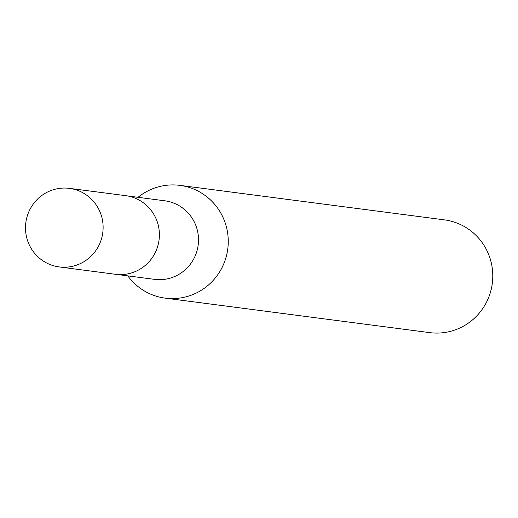 <?xml version="1.0" encoding="UTF-8"?>
<svg xmlns="http://www.w3.org/2000/svg" width="518" height="518" viewBox="0 0 518 518"><rect width="100%" height="100%" fill="white"/><g stroke="black" fill="none" stroke-linecap="round" stroke-linejoin="round"><path stroke-width="0.78" d="M117.1 274.475L154.571 279.357A39.614 38.805 -82.6 0 0 198.031 246.056A39.614 38.805 -82.6 0 0 164.815 200.803L127.344 195.914M127.797 275.867A56.857 55.698 -82.6 0 0 165.19 298.135A56.857 55.698 -82.6 0 0 227.57 250.33A56.857 55.698 -82.6 0 0 179.888 185.373A56.857 55.698 -82.6 0 0 138.041 197.313M165.19 298.135L429.713 332.627A56.857 55.698 -82.6 0 0 492.1 284.822A56.857 55.698 -82.6 0 0 444.418 219.865L179.888 185.373M70.37 188.5A39.614 38.805 -82.6 0 0 69.406 188.364A39.614 38.805 -82.6 0 0 25.9 222.157A39.614 38.805 -82.6 0 0 58.256 266.789A39.614 38.805 -82.6 0 0 59.169 266.919A39.614 38.805 -82.6 0 0 102.719 233.152A39.614 38.805 -82.6 0 0 70.37 188.5M59.169 266.919L115.391 274.287A39.646 38.837 -82.6 0 0 158.987 240.488A39.646 38.837 -82.6 0 0 126.606 195.791A39.646 38.837 -82.6 0 0 125.641 195.655L69.406 188.364"/></g></svg>
